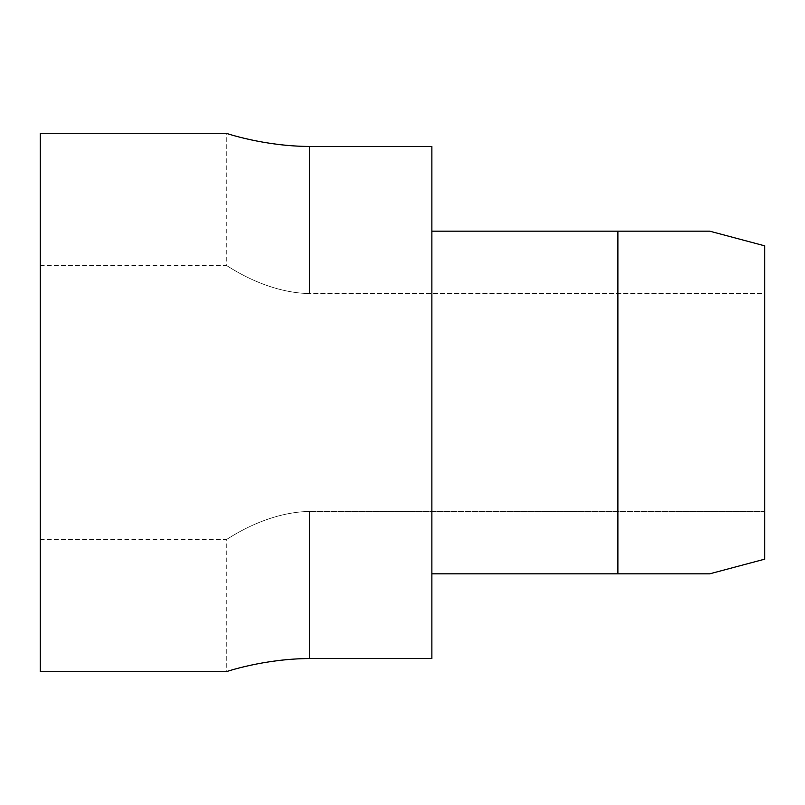 <?xml version="1.0" encoding="UTF-8"?>
<svg xmlns="http://www.w3.org/2000/svg" width="805" height="805" viewBox="0 0 805 805"><rect width="100%" height="100%" fill="white"/><g stroke="black" fill="none" stroke-linecap="round" stroke-linejoin="round"><path stroke-width="0.6" stroke-dasharray="4.03 3.02" d="M709.678 573.834L431.872 573.834L617.888 573.834L617.888 231.166L709.678 231.166L764.75 245.847L764.75 559.153L764.75 293.584L764.75 559.153L709.678 573.834L431.872 573.834L431.872 658.56L431.872 146.44L431.872 658.56L309.492 658.56C264.533 658.641 225.591 671.823 226.265 671.742C225.561 671.833 264.523 658.651 309.492 658.56L309.492 511.417C264.05 512.222 226.125 540.376 226.265 539.571C226.135 540.386 263.99 512.232 309.492 511.417C264.05 512.222 226.125 540.376 226.265 539.571C226.135 540.386 263.99 512.232 309.492 511.417L309.492 658.56M309.492 146.44L309.492 293.584C264.05 292.779 226.125 264.624 226.265 265.429C226.135 264.614 263.99 292.768 309.492 293.584C264.05 292.779 226.125 264.624 226.265 265.429C226.135 264.614 263.99 292.768 309.492 293.584L764.75 293.584L764.75 245.847L764.75 293.584L309.492 293.584L309.492 146.44L431.872 146.44L431.872 573.834M40.25 402.5L40.25 265.429L40.25 402.5M764.75 511.417L309.492 511.417L764.75 511.417M40.25 133.258L40.25 671.742M617.888 231.166L431.872 231.166L617.888 231.166M617.888 231.146L617.888 573.854M709.678 231.166L431.872 231.166M40.25 539.571L226.275 539.571L226.265 671.742M40.25 265.429L226.275 265.429L226.265 133.258"/><path stroke-width="1.21" d="M309.492 658.56C264.533 658.641 225.591 671.823 226.265 671.742C225.561 671.833 264.523 658.651 309.492 658.56L431.872 658.56L431.872 146.44L309.492 146.44C264.533 146.359 225.591 133.177 226.265 133.258C225.561 133.167 264.523 146.349 309.492 146.44C264.533 146.359 225.591 133.177 226.265 133.258C225.561 133.167 264.523 146.349 309.492 146.44M226.265 671.742L40.25 671.742L40.25 133.258L226.265 133.258M431.872 231.166L709.678 231.166L617.888 231.166L617.888 573.834L709.678 573.834L431.872 573.834M709.678 573.834L764.75 559.153L764.75 245.847L709.678 231.166M617.888 573.874L617.888 231.136"/></g></svg>
